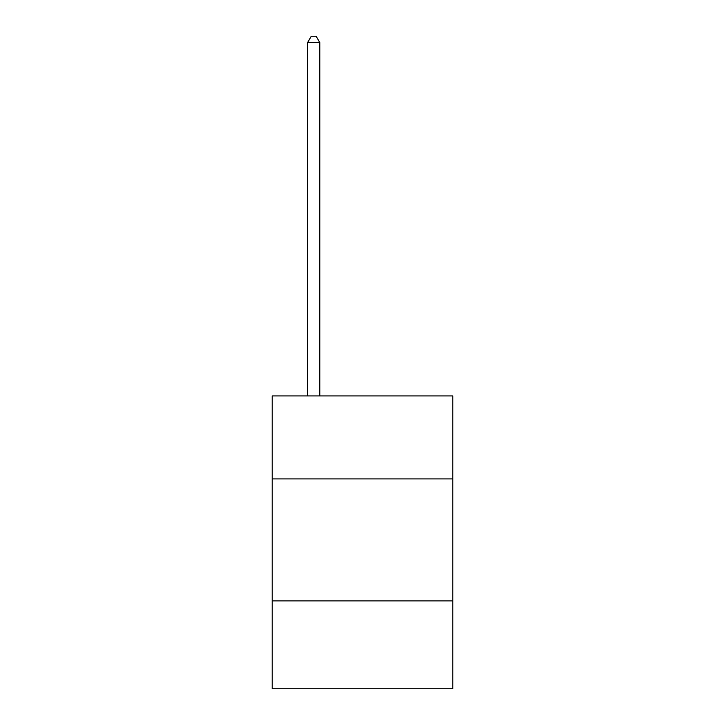<?xml version="1.0" encoding="UTF-8"?>
<svg xmlns="http://www.w3.org/2000/svg" width="725" height="725" viewBox="0 0 725 725"><rect width="100%" height="100%" fill="white"/><g stroke="black" fill="none" stroke-linecap="round" stroke-linejoin="round"><path stroke-width="1.09" d="M452.79 478.899L452.79 395.932L272.21 395.932L272.21 478.899L452.79 478.899L452.79 688.75L272.21 688.75L272.21 478.899M452.79 600.907L272.21 600.907M319.798 395.932L319.798 42.594L307.599 42.594L307.599 395.932M307.599 42.594L311.261 36.25L316.136 36.25L319.798 42.594"/></g></svg>
